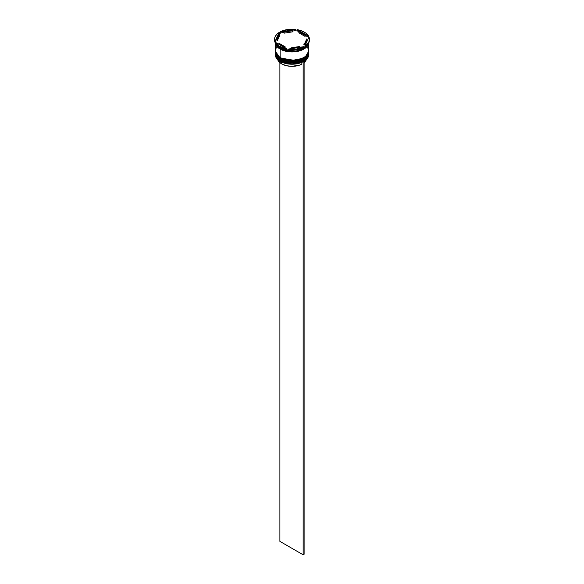 <?xml version="1.0" encoding="UTF-8"?>
<svg xmlns="http://www.w3.org/2000/svg" width="584" height="584" viewBox="0 0 584 584"><rect width="100%" height="100%" fill="white"/><g stroke="black" fill="none" stroke-linecap="round" stroke-linejoin="round"><path stroke-width="0.88" d="M275.225 52.648L275.225 52.808A16.775 9.687 0 0 0 275.225 52.867A16.775 9.687 0 0 0 280.137 59.714L295.592 62.218L305.213 58.729L308.775 52.757A16.775 9.687 180 0 1 298.424 61.7A16.775 9.687 180 0 1 280.137 59.605L280.137 59.714A16.775 9.687 0 0 0 298.424 61.816A16.775 9.687 0 0 0 308.775 52.867L305.213 58.838L295.592 62.327L280.137 59.714L285.737 61.926L292 62.649L298.263 61.926L303.578 59.875M280.137 59.605A16.775 9.687 180 0 1 275.225 52.757L280.137 59.605M280.422 59.875L275.225 52.589M280.218 57.677L280.137 58.071A16.775 9.687 0 0 0 298.424 60.167A16.775 9.687 0 0 0 308.775 51.217L305.213 57.188L295.592 60.685L280.137 58.071L289.766 60.911L303.724 58.152M303.578 44.092L304.476 44.654M304.644 44.771L305.228 45.209M280.137 57.962L295.592 60.575L305.213 57.079L308.775 51.107A16.775 9.687 180 0 1 298.424 60.057A16.775 9.687 180 0 1 280.137 57.962A16.775 9.687 180 0 1 275.225 51.107L280.137 57.962L275.225 51.217A16.775 9.687 0 0 0 280.137 58.071L280.218 58.254C276.977 56.341 275.312 53.998 275.225 51.217A16.775 9.687 0 0 1 275.225 51.166M308.775 51.217C309.44 59.794 289.81 64.371 280.218 58.254L285.737 60.283L292 61.006L298.263 60.283L303.578 58.232M300.767 49.947L283.233 49.947L300.767 49.947M275.225 53.524A16.775 9.687 180 0 1 275.232 53.195A16.775 9.687 0 0 0 280.137 60.371A16.775 9.687 180 0 1 275.225 53.524L275.225 54.509A16.775 9.687 0 0 0 280.137 61.356L280.137 60.371A16.775 9.687 0 0 0 298.679 62.408A16.775 9.687 0 0 0 308.768 53.195A16.775 9.687 180 0 1 308.775 53.524A16.775 9.687 180 0 1 298.424 62.473A16.775 9.687 180 0 1 280.137 60.371L280.137 61.356A16.775 9.687 0 0 0 298.424 63.459A16.775 9.687 0 0 0 308.775 54.509A16.775 9.687 0 0 0 308.753 54.013A16.775 9.687 180 0 1 303.863 61.356A16.775 9.687 180 0 1 280.137 61.356L280.232 61.415A16.644 9.607 0 0 0 303.768 61.415A16.644 9.607 0 0 0 303.819 61.386M275.225 51.874A16.775 9.687 180 0 1 275.232 51.553A16.775 9.687 0 0 0 280.137 58.729A16.775 9.687 180 0 1 275.225 51.874L275.225 52.421A16.775 9.687 0 0 0 280.137 59.276L280.137 58.729A16.775 9.687 0 0 0 298.679 60.765A16.775 9.687 0 0 0 308.768 51.553A16.775 9.687 180 0 1 308.775 51.874A16.775 9.687 180 0 1 298.424 60.824A16.775 9.687 180 0 1 280.137 58.729L280.137 59.276A16.775 9.687 0 0 0 298.424 61.371A16.775 9.687 0 0 0 308.775 52.421A16.775 9.687 0 0 0 308.775 52.151M279.663 47.165L280.137 47.435A16.775 9.687 0 0 0 303.863 47.435A17.447 10.074 180 0 1 288.138 49.866L289.007 50.056A17.046 9.84 180 0 1 286.197 49.625L286.839 49.662A17.447 10.074 180 0 1 279.663 47.165L279.663 46.399A17.447 10.074 180 0 1 275.334 42.252L275.334 43.019A17.447 10.074 0 0 0 279.663 47.165A17.447 10.074 0 0 0 286.839 49.662L286.839 48.895L275.334 42.252L277.057 44.479L279.663 46.399L286.839 48.895A17.447 10.074 180 0 1 279.663 46.399L279.663 47.165A17.447 10.074 180 0 1 275.334 43.019L275.334 42.252L286.839 48.895L286.839 49.662L286.197 49.625A17.046 9.84 0 0 0 289.007 50.056L288.138 49.866A17.447 10.074 0 0 0 303.855 47.435A16.775 9.687 0 0 0 303.957 47.384A16.775 9.687 180 0 1 280.137 47.435L280.137 48.53A16.775 9.687 0 0 0 297.19 50.896A16.775 9.687 0 0 0 308.571 43.194L307.505 45.391L303.863 48.53L298.424 50.633L295.27 51.188L288.73 51.188L285.576 50.633L280.137 48.53L279.663 47.165L280.137 47.435M302.979 47.895L303.855 47.435L303.855 46.669L288.138 49.1L296.519 49.005L303.855 46.669A17.447 10.074 180 0 1 288.138 49.1L288.138 49.866L288.138 49.1L303.855 46.669L303.855 47.435L302.979 47.895A17.046 9.84 0 0 0 304.804 46.866A17.046 9.84 180 0 1 304.052 47.326A17.046 9.84 180 0 1 302.979 47.895M309.44 39.654A17.447 10.074 180 0 1 304.804 46.888A17.447 10.074 0 0 0 309.447 40.041L309.447 39.274A17.447 10.074 180 0 1 304.804 46.114L307.279 44.143L308.856 41.88L309.447 39.464L309.016 37.04L304.804 46.114L309.016 37.04A17.447 10.074 180 0 1 309.447 39.274M308.031 37.018A17.046 9.84 180 0 1 308.556 38.026A17.046 9.84 0 0 0 308.031 37.018L305.082 35.317L305.082 36.412L298.855 32.821L298.855 31.726A14.768 8.526 180 0 1 302.439 33.244A14.768 8.526 180 0 1 305.082 35.317L300.745 32.405L298.855 31.726L305.082 35.317L305.082 36.412L298.855 32.821L298.855 31.726L297.161 30.419L297.161 29.645L308.666 36.296L305.739 33.062L301.016 30.645L297.161 29.645A17.447 10.074 180 0 1 308.666 36.296L308.666 37.062L308.031 37.018L298.855 31.726L297.161 30.419L297.161 29.645L308.666 36.296L308.666 37.062L308.031 37.018M308.739 42.88A16.775 9.687 180 0 1 297.898 51.304A16.775 9.687 180 0 1 280.137 49.085L280.137 57.633A16.775 9.687 0 0 0 298.424 59.729A16.775 9.687 0 0 0 308.775 50.779L307.505 47.07M280.415 48.691L280.181 49.056L275.349 43.055L276.56 45.924L278.108 47.589L280.181 49.056L280.415 48.691M281.656 63.875L281.656 62.145L281.656 63.875A14.629 8.446 0 0 0 301.862 64.145L301.862 62.357L301.862 64.145L299.636 65.109L291.664 66.35L286.248 65.671L281.656 63.875A14.629 8.446 0 0 1 277.634 59.517L278.546 61.225L281.656 63.875M303.863 61.356L298.373 63.495L292 64.225L285.627 63.495L280.137 61.356A16.775 9.687 180 0 1 275.247 54.013M299.899 47.275L299.899 46.472A14.768 8.526 180 0 1 291.394 47.793L291.394 48.596L291.394 47.793L295.825 47.508L299.899 46.472L291.394 47.793L299.899 46.472L299.899 47.275M285.145 47.917L285.145 46.822A14.768 8.526 180 0 1 278.918 43.231L278.918 44.326L278.918 43.231L281.561 45.304L285.145 46.822L278.918 43.231L285.145 46.822L285.145 47.917M277.232 39.274L277.232 40.369A14.768 8.526 0 0 0 277.247 40.719L277.247 39.624A14.768 8.526 180 0 1 277.232 39.274A14.768 8.526 180 0 1 279.524 34.711L279.524 35.806L277.232 40.347M284.101 33.164L284.101 32.069A14.768 8.526 180 0 1 292.606 30.755L292.606 31.85L284.101 33.164L284.101 32.069L292.606 30.755L286.072 31.463L284.101 32.069L292.606 30.755L292.606 31.85L284.101 33.164M277.247 39.624L279.524 34.711L277.736 37.069L277.247 39.624L279.524 34.711L279.524 35.806L277.247 40.719L277.247 39.624M274.553 39.274L274.553 40.041A17.447 10.074 0 0 0 274.984 42.274L279.196 32.427L276.721 34.405L275.144 36.668L274.553 39.077L274.984 41.501A17.447 10.074 180 0 1 274.553 39.274A17.447 10.074 180 0 1 279.196 32.427L278.962 34.025A17.046 9.84 180 0 1 281.021 32.843L280.145 32.646L280.145 31.879L295.862 29.448L287.481 29.543L280.145 31.879A17.447 10.074 180 0 1 295.862 29.448L295.862 30.215L294.993 30.682A17.046 9.84 180 0 1 297.803 31.113A17.046 9.84 0 0 0 294.993 30.682L292.606 31.047L294.993 30.682L295.862 30.215L295.862 29.448L280.145 31.879L280.145 32.646L281.021 32.843A17.046 9.84 0 0 0 278.962 34.025L275.217 42.099L274.984 41.501L279.196 32.427L278.962 34.025L274.984 42.274A17.447 10.074 180 0 1 274.56 39.654M308.651 43.055L304.366 48.72L294.84 51.742L280.181 49.056L282.714 50.253L288.737 51.699L295.263 51.699L298.395 51.144L303.819 49.056L305.892 47.589L307.439 45.924L308.651 43.055M275.247 42.179A16.775 9.687 0 0 0 275.334 42.793L275.239 42.179M275.429 43.194A16.775 9.687 0 0 0 280.137 48.53L276.495 45.391L275.422 43.194M276.495 47.07L275.225 50.779L275.546 52.669L278.05 56.166L282.678 58.838L285.576 59.729L288.73 60.283L295.27 60.283L301.322 58.838L305.95 56.166L307.505 54.487L308.775 50.779L308.775 42.23L307.505 45.939L303.863 49.085L298.424 51.18L292 51.918L285.576 51.18L280.137 49.085L276.495 45.939L275.225 42.114A16.775 9.687 180 0 0 275.225 42.23L275.225 50.779A16.775 9.687 0 0 0 280.137 57.633L280.137 49.085A16.775 9.687 180 0 1 275.225 42.23M275.225 52.421L276.495 56.13L280.137 59.276L285.576 61.371L292 62.108L298.424 61.371L303.863 59.276L307.505 56.13L308.454 54.312L308.775 51.874M284.101 32.361L281.021 32.843L284.101 32.361M306.753 40.019L306.264 42.574L304.476 44.931A14.768 8.526 0 0 0 306.768 40.369L306.768 39.274A14.768 8.526 180 0 1 304.476 43.836L304.476 44.931L304.476 43.836L306.264 41.479L306.753 38.924A14.768 8.526 180 0 1 306.768 39.274M306.753 38.924L304.476 43.836L306.753 38.924M304.103 62.649A14.629 8.446 0 0 0 306.366 59.517M304.103 62.656L306.425 59.312M303.154 61.751L303.154 554.8L279.897 541.375L279.897 62.649L279.897 541.375L303.154 554.8L303.154 61.751M304.103 61.218L304.103 554.252L303.154 554.8L304.103 554.252L304.103 61.218M308.775 52.867C309.44 61.437 289.81 66.014 280.218 59.896C276.977 57.984 275.312 55.641 275.225 52.867M308.775 53.524L308.775 54.509"/></g></svg>
